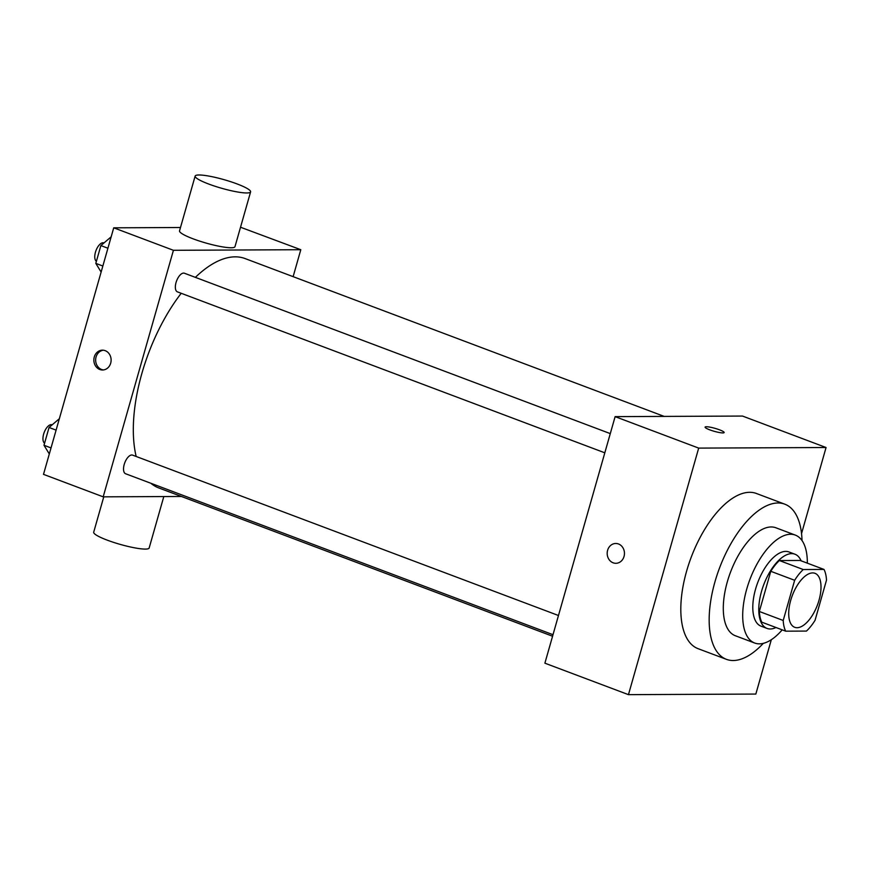 <?xml version="1.0" encoding="UTF-8"?>
<svg xmlns="http://www.w3.org/2000/svg" width="870" height="870" viewBox="0 0 870 870"><rect width="100%" height="100%" fill="white"/><g stroke="black" fill="none" stroke-linecap="round" stroke-linejoin="round"><path stroke-width="1.3" d="M797.05 627.705A28.83 13.431 -69.4 0 1 794.691 627.292A28.83 13.431 -69.4 0 1 792.287 595.569A28.83 13.431 -69.4 0 1 815.016 573.33A28.83 13.431 -69.4 0 1 818.268 602.649A28.83 13.431 -69.4 0 1 797.05 627.705M815.049 620.332L826.5 580.138A38.726 18.042 -69.4 0 0 824.01 569.437L803.249 569.535A38.726 18.042 -69.4 0 0 794.658 580.29L783.207 620.473A38.726 18.042 -69.4 0 0 785.697 631.174L806.457 631.076A38.726 18.042 -69.4 0 0 815.049 620.332M794.658 580.29L770.776 571.296L759.336 611.479L783.207 620.473M759.336 611.479A38.726 18.042 -69.4 0 0 761.815 622.18L785.697 631.174M770.776 571.296A38.726 18.042 -69.4 0 1 779.379 560.541L803.249 569.535M824.01 569.437L800.139 560.454L779.379 560.541M801.107 560.813A39.639 18.466 110.6 0 0 794.952 554.212A39.639 18.466 110.6 0 0 761.522 591.404A39.639 18.466 110.6 0 0 767.003 628.412A39.639 18.466 110.6 0 0 775.986 627.52M767.003 628.412L761.032 626.172A39.639 18.466 -69.4 0 1 755.551 589.153A39.639 18.466 -69.4 0 1 788.981 551.971L794.952 554.212M807.327 563.162A57.659 26.861 110.6 0 0 795.332 535.104A57.659 26.861 110.6 0 0 746.699 589.197A57.659 26.861 110.6 0 0 754.692 643.028A57.659 26.861 110.6 0 0 782.206 629.858M795.332 535.104L775.931 527.796A57.659 26.861 110.6 0 0 727.298 581.889A57.659 26.861 110.6 0 0 735.291 635.72L754.692 643.028M802.031 540.564A82.889 38.606 110.6 0 0 784.827 504.187A82.889 38.606 110.6 0 0 714.922 581.943A82.889 38.606 110.6 0 0 726.396 659.329A82.889 38.606 110.6 0 0 763.327 643.343M726.396 659.329L698.044 648.661A82.889 38.606 -69.4 0 1 686.571 571.275A82.889 38.606 -69.4 0 1 756.476 493.507L784.827 504.187M801.542 533.604L826.065 447.517L698.686 448.104L628.455 694.651L755.834 694.064L771.32 639.7M615.775 543.478A9.907 8.635 -90.3 0 0 607.608 550.308A9.907 8.635 89.7 0 1 615.775 543.478A9.907 8.635 89.7 0 1 624.453 553.353A9.907 8.635 89.7 0 1 615.862 563.303A9.907 8.635 89.7 0 1 607.608 550.308A9.907 8.635 -90.3 0 0 615.862 563.303M826.065 447.517L742.501 416.056L615.123 416.632L544.892 663.179L628.455 694.651M615.123 416.632L698.686 448.104M724.155 432.553A9.907 1.533 15.9 0 0 719.49 429.813A9.907 1.533 -164.1 0 1 724.155 432.542A9.907 1.533 -164.1 0 1 714.205 431.303A9.907 1.533 -164.1 0 1 705.091 427.116A9.907 1.533 -164.1 0 1 719.49 429.813A9.907 1.533 15.9 0 0 705.091 427.116M136.166 456.467A122.529 57.072 -69.4 0 1 141.843 373.545A122.529 57.072 -69.4 0 1 181.221 293.288M195.38 277.367A122.529 57.072 -69.4 0 1 245.177 258.597L664.223 416.415M552.57 636.231L158.808 487.95A122.529 57.072 -69.4 0 1 150.804 483.241M604.813 452.813L177.404 291.852A9.951 4.633 -69.4 0 1 176.577 280.912A9.951 4.633 -69.4 0 1 184.418 273.234L610.283 433.608M553.005 634.698L125.595 473.748A9.951 4.633 -69.4 0 1 124.214 464.46A9.951 4.633 -69.4 0 1 132.599 455.13L558.464 615.503M293.125 276.66L300.803 249.712L173.424 250.299L103.193 496.835L181.46 496.476M180.492 227.505L113.731 227.82L173.424 250.299M113.731 227.82L43.5 474.357L103.193 496.835M99.811 369.5A9.907 8.635 89.7 0 1 93.96 358.538A9.907 8.635 89.7 0 1 102.442 350.164A9.907 8.635 89.7 0 1 111.121 360.039A9.907 8.635 89.7 0 1 102.54 369.989A9.907 8.635 89.7 0 1 99.811 369.5M300.803 249.712L240.522 227.233M250.603 191.878L234.987 246.667A28.83 4.47 -164.1 0 1 231.137 247.754A28.83 4.47 -164.1 0 1 199.339 241.012A28.83 4.47 -164.1 0 1 179.535 230.865L195.141 176.077A28.83 4.47 -164.1 0 1 224.09 179.677A28.83 4.47 -164.1 0 1 250.603 191.878A28.83 4.47 -164.1 0 1 246.743 192.966A28.83 4.47 -164.1 0 1 214.944 186.224A28.83 4.47 -164.1 0 1 195.141 176.077M103.769 496.835L93.699 532.19A28.83 4.47 15.9 0 0 120.201 544.392A28.83 4.47 15.9 0 0 149.161 547.991L163.81 496.563M103.432 369.935A9.907 8.635 89.7 0 1 101.594 369.489A9.907 8.635 89.7 0 1 95.689 359.027A9.907 8.635 89.7 0 1 103.334 350.219M59.345 418.72L49.057 427.474L43.989 445.266L49.307 453.955M49.057 427.474L56.104 430.128M43.989 445.266L51.026 447.919M44.587 443.178A9.951 4.633 -69.4 0 1 44.37 431.977A9.951 4.633 -69.4 0 1 52.026 424.777L52.167 424.832M111.164 236.825L100.876 245.579L95.809 263.382L101.127 272.06M100.876 245.579L107.913 248.233M95.809 263.382L102.845 266.024M96.396 261.294A9.951 4.633 -69.4 0 1 96.178 250.092A9.951 4.633 -69.4 0 1 103.834 242.882L103.976 242.937"/></g></svg>
